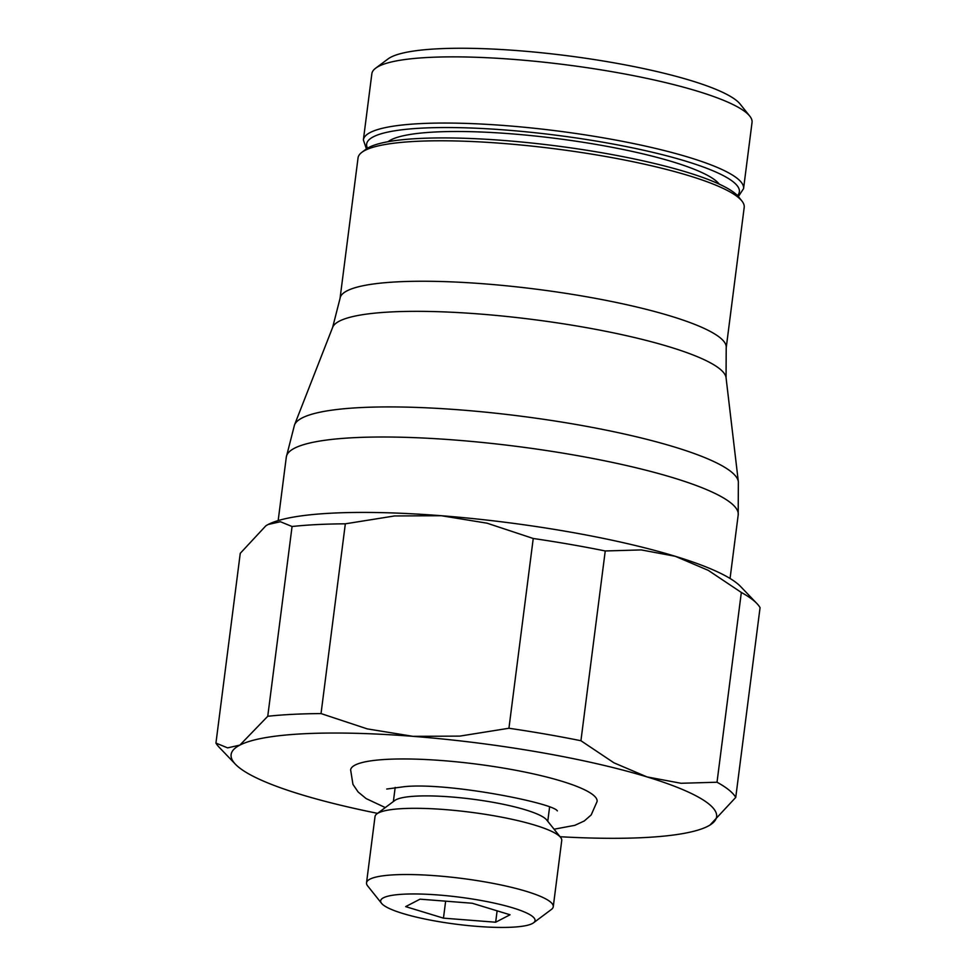 <?xml version="1.0" encoding="UTF-8"?>
<svg xmlns="http://www.w3.org/2000/svg" width="976" height="976" viewBox="0 0 976 976"><rect width="100%" height="100%" fill="white"/><g stroke="black" fill="none" stroke-linecap="round" stroke-linejoin="round"><path stroke-width="1.46" d="M428.635 57.438A191.65 33.526 7.3 0 1 621.541 73.383A191.65 33.526 7.3 0 1 749.775 116.132A191.65 33.526 7.3 0 1 752.045 122.427L743.566 188.612A191.65 33.526 7.3 0 0 689.044 157.392A191.65 33.526 7.3 0 0 420.168 123.623A191.65 33.526 7.3 0 0 363.377 139.91L371.856 73.725A191.65 33.526 7.3 0 1 375.638 68.21A191.65 33.526 7.3 0 1 428.635 57.438M375.638 68.21L388.033 58.938A180.353 31.549 7.3 0 1 437.907 48.8A180.353 31.549 7.3 0 1 619.443 63.806A180.353 31.549 7.3 0 1 740.113 104.042L749.775 116.132M388.082 141.691A169.434 29.646 7.3 0 1 435.15 132.004A169.434 29.646 7.3 0 1 606.194 146.205A169.434 29.646 7.3 0 1 719.214 184.11M726.059 377.724A198.494 34.733 7.3 0 0 669.585 346.919A198.494 34.733 7.3 0 0 391.083 311.942A198.494 34.733 7.3 0 0 332.657 327.326L340.051 298.375L358.046 157.917A194.651 34.062 7.3 0 1 361.876 152.305A194.651 34.062 7.3 0 1 415.715 141.374A194.651 34.062 7.3 0 1 611.647 157.563A194.651 34.062 7.3 0 1 741.894 200.983A194.651 34.062 7.3 0 1 744.2 207.388L726.205 347.846L726.059 377.724L738.356 481.815L738.198 514.95A227.786 39.857 7.3 0 0 673.403 477.837A227.786 39.857 7.3 0 0 353.8 437.687A227.786 39.857 7.3 0 0 286.31 457.061L294.508 424.95A223.955 39.186 7.3 0 1 360.437 407.59A223.955 39.186 7.3 0 1 674.648 447.057A223.955 39.186 7.3 0 1 738.356 481.815M361.876 152.305L366.012 149.218A190.893 33.404 7.3 0 1 418.802 138.494A190.893 33.404 7.3 0 1 610.952 154.379A190.893 33.404 7.3 0 1 738.673 196.957L741.894 200.983M756.888 603.522A263.557 46.116 7.3 0 1 760.06 607.645L735.745 797.404A263.557 46.116 -172.7 0 0 717.018 782.227L741.333 592.456A263.557 46.116 7.3 0 1 756.888 603.522L740.528 586.454A244.732 42.822 -172.7 0 0 675.258 556.283A244.732 42.822 -172.7 0 0 441.262 515.718A244.732 42.822 -172.7 0 0 331.889 513.156A244.732 42.822 -172.7 0 0 268.132 524.49L280.405 521.733L292.068 526.515A263.557 46.116 7.3 0 1 316.822 524.588A263.557 46.116 7.3 0 1 345.333 523.819L321.031 713.578A263.557 46.116 -172.7 0 0 292.507 714.359A263.557 46.116 -172.7 0 0 267.753 716.274L239.864 745.115A244.732 42.822 7.3 0 1 303.634 733.769A244.732 42.822 7.3 0 1 413.007 736.343L367.22 728.877L321.031 713.578M508.935 728.255L533.238 538.484A263.557 46.116 7.3 0 1 605.242 550.964L580.927 740.735A263.557 46.116 -172.7 0 0 508.935 728.255L459.769 736.111L413.007 736.343A244.732 42.822 7.3 0 1 647.003 776.908A244.732 42.822 7.3 0 1 709.955 825.062A244.732 42.822 7.3 0 1 707.868 826.245A244.732 42.822 7.3 0 1 644.111 837.579A244.732 42.822 7.3 0 1 560.078 836.725M267.753 716.274L292.068 526.515M381.579 903.361L367.647 885.903A94.123 16.47 7.3 0 1 366.525 882.816L375.016 816.595A94.123 16.47 7.3 0 1 376.87 813.874A94.123 16.47 7.3 0 1 402.905 808.592A94.123 16.47 7.3 0 1 497.65 816.424A94.123 16.47 7.3 0 1 560.627 837.42A94.123 16.47 7.3 0 1 561.737 840.507L553.258 906.728A94.123 16.47 7.3 0 1 551.403 909.449L533.506 922.832A77.824 13.615 7.3 0 1 511.985 927.2A77.824 13.615 7.3 0 1 433.649 920.722A77.824 13.615 7.3 0 1 381.579 903.361A77.824 13.615 7.3 0 1 403.722 894.187A77.824 13.615 7.3 0 1 494.698 903.203A77.824 13.615 7.3 0 1 533.506 922.832M376.87 813.874L394.755 800.503A77.824 13.615 7.3 0 1 416.276 796.123A77.824 13.615 7.3 0 1 494.612 802.601A77.824 13.615 7.3 0 1 546.694 819.962L560.627 837.42M366.525 882.816A94.123 16.47 7.3 0 1 394.414 874.813A94.123 16.47 7.3 0 1 496.955 884.134A94.123 16.47 7.3 0 1 553.258 906.728M385.288 807.579L366.122 798.575L358.131 791.987L352.958 784.399L350.628 769.893A124.245 21.74 7.3 0 1 387.435 759.328A124.245 21.74 7.3 0 1 561.761 781.227A124.245 21.74 7.3 0 1 597.105 801.467L591.188 814.936L584.27 820.975L574.852 825.33L554.075 829.21M495.662 922.222L443.458 918.148L405.662 906.619L420.046 899.164L472.25 903.251L510.045 914.768L495.662 922.222L497.113 910.828M443.458 918.148L445.642 901.165M377.578 813.35A244.732 42.822 7.3 0 1 300.742 794.452A244.732 42.822 7.3 0 1 235.472 764.281A244.732 42.822 7.3 0 1 239.864 745.115L227.603 747.872L215.94 743.09L240.255 553.331L265.887 525.771L268.132 524.49A244.732 42.822 -172.7 0 0 266.045 525.674A244.732 42.822 -172.7 0 0 265.972 525.71M215.94 743.09A263.557 46.116 -172.7 0 0 219.112 747.201L235.472 764.281M717.018 782.227L681.016 783.277L647.003 776.908L613.977 762.842L580.927 740.735M710.028 825.013L735.745 797.404M345.333 523.819L394.487 515.962L441.262 515.718L487.048 523.185L533.238 538.484M605.242 550.964L641.256 549.915L675.258 556.283L708.283 570.362L741.333 592.456M367.513 148.206A187.88 32.867 7.3 0 1 422.315 128.1A187.88 32.867 7.3 0 1 685.921 161.211A187.88 32.867 7.3 0 1 737.478 195.603M340.051 298.375A194.651 34.062 7.3 0 1 397.72 281.832A194.651 34.062 7.3 0 1 670.829 316.139A194.651 34.062 7.3 0 1 726.205 347.846M366.415 148.925L363.377 139.91M730.06 578.475L738.198 514.95M393.377 801.528L395.182 787.412M386.74 789.035L404.296 786.68C448.191 782.057 553.551 803.138 557.333 810.897L557.284 810.849M547.768 821.304L549.573 807.189M278.172 520.586L286.31 457.061M332.657 327.326L294.508 424.95M738.368 196.579L743.566 188.612"/></g></svg>
